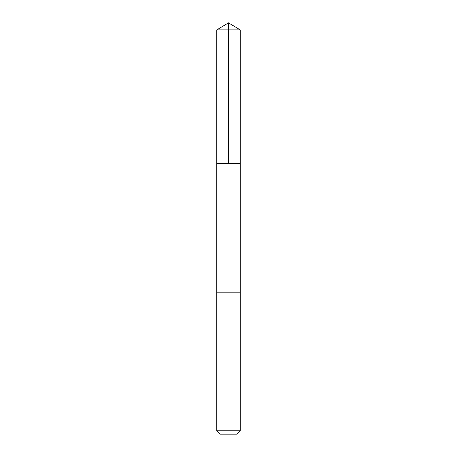 <?xml version="1.0" encoding="UTF-8"?>
<svg xmlns="http://www.w3.org/2000/svg" width="457" height="457" viewBox="0 0 457 457"><rect width="100%" height="100%" fill="white"/><g stroke="black" fill="none" stroke-linecap="round" stroke-linejoin="round"><path stroke-width="0.34" stroke-dasharray="2.29 1.71" d="M222.61 163.452L240.216 163.452L222.61 163.452M216.784 29.888L240.216 29.888M222.61 292.834L240.216 292.834L222.61 292.834M216.784 430.768L240.216 430.768M220.165 434.15L236.835 434.15"/><path stroke-width="0.69" d="M216.784 163.452L240.216 163.452L240.216 29.888L216.784 29.888L216.784 163.452L240.216 163.452L240.216 292.834L216.784 292.834L216.784 163.452M234.39 292.834L216.784 292.834L216.784 430.768L240.216 430.768L240.216 292.834L234.39 292.834M240.216 430.768L236.835 434.15L220.165 434.15L216.784 430.768M228.5 163.452L228.5 22.85L216.784 29.888M228.5 22.85L240.216 29.888"/></g></svg>
